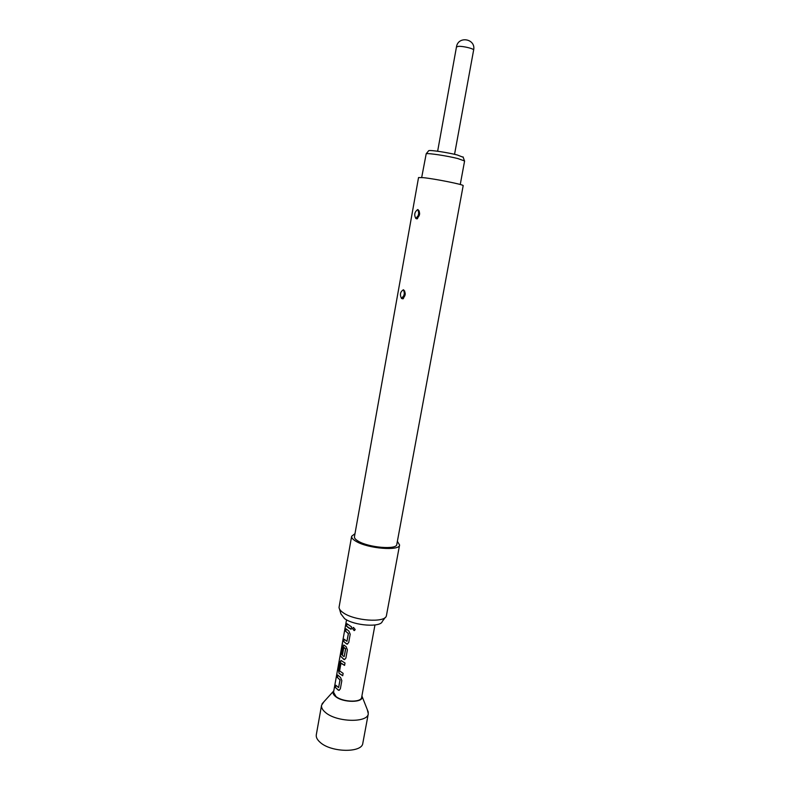 <?xml version="1.0" encoding="UTF-8"?>
<svg xmlns="http://www.w3.org/2000/svg" width="790" height="790" viewBox="0 0 790 790"><rect width="100%" height="100%" fill="white"/><g stroke="black" fill="none" stroke-linecap="round" stroke-linejoin="round"><path stroke-width="1.19" d="M353.17 627.546L352.508 628.504L354.187 630.538L354.769 630.282M352.419 628.534L354.127 630.588L355.194 629.492L353.525 627.467L352.508 628.504M323.959 701.718L321.56 705.243L316.306 734.74C315.911 737.198 317.175 739.717 320.078 742.274C330.961 752.574 362.235 753.087 362.827 743.193L368.298 713.735L367.281 709.598M321.56 705.243C321.194 707.573 322.478 709.963 325.421 712.422C336.441 722.287 367.794 723.097 368.298 713.735M333.824 690.697L333.36 691.339C332.56 692.968 333.291 694.696 335.553 696.533C342.998 702.932 363.756 702.883 362.136 696.563L361.929 695.802M351.53 626.865L346.909 623.705L346.484 626.095L348.321 627.734L351.096 629.265L351.53 626.865M348.904 631.121L346 628.801L345.566 631.18L348.341 633.61L346.948 641.342L344.134 639.199L343.699 641.579L347.057 644.117L348.696 642.606L350.207 634.222L348.904 631.121M346.109 646.655L343.877 645.075L342.821 646.487L341.596 653.281L342.574 654.337L343.788 647.583L345.585 648.876L344.203 656.569L343.216 656.085L340.974 653.626L342.416 643.04L340.638 652.965L340.441 656.115L344.302 659.601L345.892 658.11L347.403 649.765L346.109 646.655M345.013 663.017L341.092 660.489L340.056 661.872L338.574 670.127L339.068 673.347L342.712 675.746L343.137 673.376L339.601 670.898L340.974 663.254L344.578 665.397L345.013 663.017M340.549 677.504L337.695 674.996L337.281 677.346L339.986 679.953L338.614 687.577L335.859 685.246L335.434 687.596L338.831 690.351L340.342 688.89L341.833 680.634L340.549 677.504M374.954 624.989L361.652 697.333C361.336 702.794 342.643 702.221 335.947 696.474L333.548 692.228L346.543 619.824M460.254 184.495L464.599 160.982L457.844 158.563C447.278 155.867 428.111 152.964 426.205 153.754L421.682 177.493M428.496 150.959L428.753 150.653C430.501 149.912 447.713 152.5 457.203 154.949L463.207 157.269M417.752 209.557C414.543 211.868 413.911 214.841 415.856 218.504L416.468 218.593C420.023 216.035 420.547 213.053 418.029 209.636L417.752 209.557M418.226 215.542L418.71 213.211L418.226 215.542L415.856 218.504M403.374 289.792C400.263 291.747 399.641 294.65 401.527 298.501L402.377 298.62C405.645 296.132 406.07 293.228 403.651 289.891L403.374 289.792M403.878 295.549L404.352 293.278L403.878 295.549L401.527 298.501M354.443 536.746C354.246 538.108 355.54 539.6 358.334 541.219C368.792 547.668 396.886 549.949 396.797 544.448L463.177 185.67C464.52 184.771 435.497 178.905 423.47 177.671L418.542 177.553L354.443 536.746M354.996 533.645L351.639 536.272L339.038 607.382C339.108 609.1 340.51 610.887 343.245 612.754C354.295 620.831 384.74 623.014 386.359 615.983L399.592 544.991L397.37 541.348M351.639 536.272C351.412 537.802 352.873 539.491 356.014 541.318C367.834 548.635 399.71 551.223 399.592 544.991M339.532 609.1L340.925 613.899L344.608 618.649C354.276 625.779 380.8 627.645 382.311 621.414L385.293 617.415M351.115 629.196L346.484 626.095M347.037 623.853L346.632 626.095M348.252 633.392L345.566 631.18M348.459 633.59L346.948 641.342M344.252 639.357L343.699 641.579M343.857 641.579L346.593 643.949M346.711 643.929L347.56 644.087M346.119 628.949L345.724 631.19M342.485 643.564L340.638 652.965M340.796 652.984L340.441 656.115M340.599 656.125L343.808 659.423M343.926 659.403L344.805 659.561M343.749 645.035L341.596 653.281M342.593 654.219L341.754 653.281M344.035 647.484L345.507 648.649M345.704 648.847L344.203 656.569M340.964 660.45L338.574 670.127M338.722 670.127L339.068 673.347M342.732 675.667L339.206 673.337M344.598 665.318L341.221 663.165M339.907 679.726L337.281 677.346M340.105 679.923L338.614 687.577M335.977 685.414L335.434 687.596M335.582 687.596L338.268 690.154M338.387 690.124L339.315 690.292M337.824 675.164L337.429 677.346M454.556 154.317L473.625 50.076C474.267 48.773 463.325 46.057 458.536 46.343L456.462 46.966L437.64 151.245M418.71 213.211L418.029 209.636M404.352 293.278L403.651 289.891M362.136 696.563L368.318 712.215M428.753 150.653L426.205 153.754M403.759 297.8L402.396 298.62C403.433 299.736 404.204 297.198 404.717 291.026M417.92 217.843L416.488 218.583C417.446 219.837 418.374 217.299 419.263 210.979M473.625 50.076C476.143 38.74 458.101 35.461 456.462 46.966M463.078 156.894L464.382 160.686M333.36 691.339L322.073 703.811"/></g></svg>
